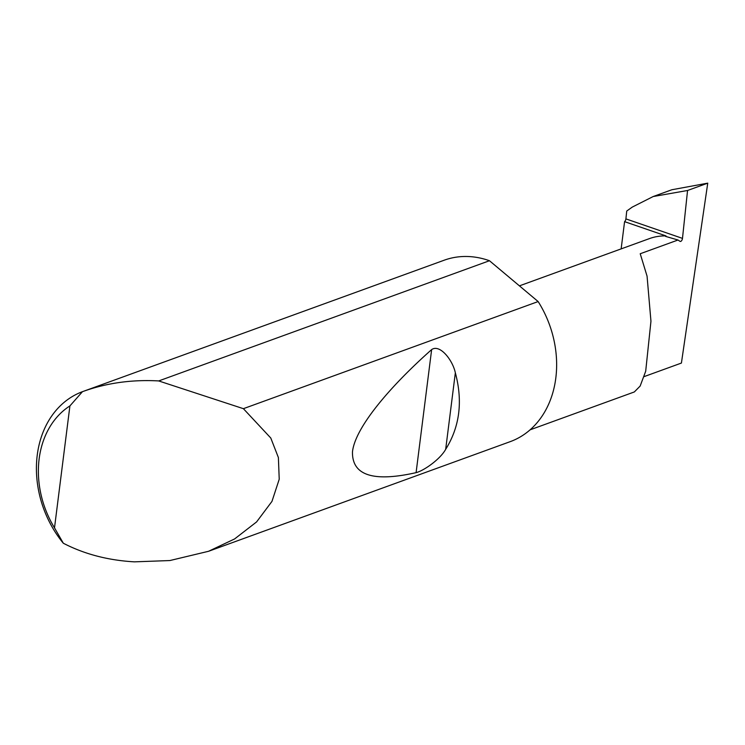 <?xml version="1.0" encoding="UTF-8"?>
<svg xmlns="http://www.w3.org/2000/svg" width="745" height="745" viewBox="0 0 745 745"><rect width="100%" height="100%" fill="white"/><g stroke="black" fill="none" stroke-linecap="round" stroke-linejoin="round"><path stroke-width="1.12" d="M530.058 429.846L634.33 391.954L640.151 386.059L645.692 371.233L650.953 321.216L647.06 276.125L640.216 253.747L678.006 240.011L680.017 241.352A2.57 1.304 109 0 0 680.176 241.427A2.57 1.304 109 0 0 682.485 238.381L687.561 190.487L653.188 196.531L632.3 207.073L626.741 211.031L625.902 218.89L682.485 238.381M455.344 372.798C462.962 401.276 459.74 426.783 445.678 449.319C440.127 459.376 423.803 470.747 416.092 472.647C373.236 482.294 352.031 475.385 352.469 451.908C354.927 428.366 388.164 388.173 431.644 349.591C439.867 343.817 452.681 360.068 455.344 372.798L445.678 449.319M243.392 408.679L270.789 438.032L278.388 457.551L279.226 479.231L271.972 501.385L256.597 521.919L234.61 538.942L208.544 551.291L169.869 560.547L134.417 561.851C108.016 560.324 84.315 554.112 63.316 543.226A96.543 76.893 70 0 1 82.462 391.674L444.216 260.201A96.543 76.893 70 0 1 488.627 260.433A96.543 76.893 70 0 1 489.465 260.731L158.704 380.937L243.392 408.679L538.141 301.557A96.543 76.893 70 0 1 510.176 441.664L208.544 551.291M69.909 405.923A88.813 70.747 -110 0 0 54.506 527.842L69.909 405.923L82.462 391.674C105.902 383.172 130.85 379.559 157.288 380.853L158.704 380.937M687.561 190.487L707.75 183.149L671.85 189.751L653.188 196.531M707.75 183.149L681.414 363.057L644.155 376.597M621.144 248.886L624.58 221.647L665.993 235.914A69.481 55.344 -110 0 0 649.5 238.577L519.423 285.856M665.518 236.361L665.993 235.914L665.518 236.361L678.006 240.011M624.58 221.647A2.57 1.304 109 0 0 625.902 218.89M538.141 301.557L489.465 260.731M54.506 527.842L63.316 543.226M431.644 349.591L416.092 472.647"/></g></svg>
